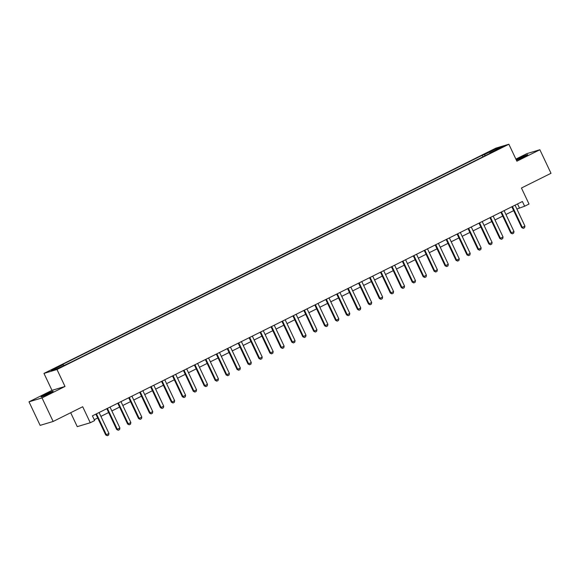 <?xml version="1.0" encoding="UTF-8"?>
<svg xmlns="http://www.w3.org/2000/svg" width="580" height="580" viewBox="0 0 580 580"><rect width="100%" height="100%" fill="white"/><g stroke="black" fill="none" stroke-linecap="round" stroke-linejoin="round"><path stroke-width="0.87" d="M49.358 393.407A6.677 0.377 -25.3 0 0 53.15 391.232A6.677 0.377 -25.3 0 0 44.856 394.755A6.677 0.377 -25.3 0 0 41.071 396.938A6.677 0.377 -25.3 0 0 49.358 393.407M516.403 160.189A6.677 0.377 -25.3 0 0 524.008 156.803A6.677 0.377 -25.3 0 0 527.8 154.621A6.677 0.377 -25.3 0 0 519.506 158.151A6.677 0.377 -25.3 0 0 516.265 159.891M63.111 366.277L58.971 368.039L63.111 366.277M70.68 412.728L77.256 426.641L90.27 422.748L94.649 420.558L92.423 415.853L522.406 201.506L524.632 206.219L529.011 204.037L521.442 188.021L551 173.29L539.871 149.742L526.858 153.642L515.888 159.108M29 401.817L40.129 425.365L53.142 421.464L42.014 397.916L65.004 386.461L56.985 369.504L43.971 373.404L51.99 390.354L29 401.817L42.014 397.916M56.985 369.504L508.87 144.246L495.857 148.147L43.971 373.404M499.728 148.19L495.965 150.206L503.745 146.479L499.728 148.19L499.895 148.538M485.293 155.665L484.329 154.65L482.197 155.288L60.972 365.262L63.097 364.624L63.793 365.356M484.329 154.65L496.147 148.756L501.562 147.131L489.745 153.026L489.781 153.432M63.097 364.624L51.272 370.519L56.688 368.894L70.644 362.369L491.869 152.388L489.745 153.026M90.27 422.748L82.701 406.732L53.142 421.464M508.87 144.246L516.882 161.204L539.871 149.742M516.882 209.032L524.632 206.219M94.243 419.71L97.694 417.991M100.906 416.389L108.641 412.532M111.853 410.937L119.589 407.08M122.8 405.478L130.536 401.621M133.748 400.019L141.484 396.162M144.696 394.567L152.431 390.71M155.643 389.108L163.379 385.25M166.59 383.648L174.326 379.798M177.538 378.196L185.266 374.339M188.478 372.737L196.214 368.88M199.426 367.278L207.161 363.428M210.373 361.826L218.109 357.969M221.321 356.367L229.056 352.51M232.268 350.907L240.004 347.058M243.216 345.455L250.951 341.598M254.163 339.996L261.899 336.139M265.111 334.537L272.846 330.687M276.058 329.085L283.787 325.228M287.006 323.625L294.734 319.769M297.946 318.166L305.682 314.317M308.894 312.714L316.629 308.857M319.841 307.255L327.577 303.398M330.788 301.796L338.524 297.946M341.736 296.344L349.472 292.487M352.683 290.885L360.419 287.027M363.631 285.425L371.367 281.575M374.578 279.973L382.307 276.116M385.526 274.514L393.254 270.657M396.466 269.055L404.202 265.205M407.414 263.603L415.149 259.746M418.361 258.144L426.097 254.286M429.309 252.684L437.045 248.835M440.256 247.232L447.992 243.375M451.204 241.773L458.939 237.916M462.151 236.314L469.887 232.464M473.099 230.862L480.834 227.005M484.046 225.402L491.775 221.545M494.986 219.943L502.722 216.094M505.934 214.491L513.67 210.634M517.534 203.935L519.361 207.799M482.197 155.288L482.937 156.839M496.081 149.865L496.147 148.756M65.004 386.461L51.99 390.354M512.517 206.661L511.886 206.857L521.681 227.577L522.312 227.389L512.517 206.661A1.044 0.979 73.3 0 0 512.415 206.487M515.076 205.161A1.044 0.979 73.3 0 0 515.141 205.356L524.936 226.077L524.596 227.708L523.283 228.361L521.681 227.577M523.283 228.361L522.312 227.389L524.936 226.077M501.57 212.12L500.939 212.309L510.733 233.03L511.364 232.841L501.57 212.12A1.044 0.979 73.3 0 0 501.468 211.946M504.129 210.62A1.044 0.979 73.3 0 0 504.201 210.808L513.996 231.536L513.648 233.167L512.336 233.82L510.733 233.03M512.336 233.82L511.364 232.841L513.996 231.536M490.622 217.58L489.991 217.768L499.786 238.489L500.417 238.3L490.622 217.58A1.044 0.979 73.3 0 0 490.521 217.406M493.181 216.079A1.044 0.979 73.3 0 0 493.254 216.268L503.048 236.988L502.708 238.619L501.388 239.279L499.786 238.489M501.388 239.279L500.417 238.3L503.048 236.988M479.674 223.032L479.044 223.227L488.838 243.948L489.469 243.76L479.674 223.032A1.044 0.979 73.3 0 0 479.573 222.858M482.234 221.531A1.044 0.979 73.3 0 0 482.306 221.727L492.101 242.447L491.76 244.079L490.441 244.731L488.838 243.948M490.441 244.731L489.469 243.76L492.101 242.447M468.727 228.491L468.096 228.68L477.891 249.4L478.529 249.212L468.727 228.491A1.044 0.979 73.3 0 0 468.625 228.317M471.286 226.99A1.044 0.979 73.3 0 0 471.359 227.179L481.153 247.906L480.813 249.538L479.5 250.19L477.891 249.4M479.5 250.19L478.529 249.212L481.153 247.906M457.787 233.95L457.149 234.139L466.943 254.859L467.582 254.671L457.787 233.95A1.044 0.979 73.3 0 0 457.678 233.776M460.339 232.45A1.044 0.979 73.3 0 0 460.411 232.638L470.206 253.358L469.865 254.99L468.553 255.642L466.943 254.859M468.553 255.642L467.582 254.671L470.206 253.358M446.839 239.402L446.201 239.598L455.996 260.318L456.634 260.13L446.839 239.402A1.044 0.979 73.3 0 0 446.738 239.228M449.391 237.901A1.044 0.979 73.3 0 0 449.464 238.097L459.259 258.818L458.918 260.449L457.605 261.101L455.996 260.318M457.605 261.101L456.634 260.13L459.259 258.818M435.892 244.862L435.254 245.05L445.056 265.77L445.686 265.582L435.892 244.862A1.044 0.979 73.3 0 0 435.79 244.688M438.451 243.361A1.044 0.979 73.3 0 0 438.516 243.549L448.311 264.277L447.97 265.908L446.658 266.561L445.056 265.77M446.658 266.561L445.686 265.582L448.311 264.277M424.944 250.321L424.313 250.509L434.108 271.23L434.739 271.041L424.944 250.321A1.044 0.979 73.3 0 0 424.843 250.147M427.503 248.82A1.044 0.979 73.3 0 0 427.569 249.008L437.363 269.729L437.023 271.36L435.711 272.013L434.108 271.23M435.711 272.013L434.739 271.041L437.363 269.729M413.997 255.773L413.366 255.969L423.161 276.689L423.791 276.5L413.997 255.773A1.044 0.979 73.3 0 0 413.895 255.599M416.556 254.272A1.044 0.979 73.3 0 0 416.621 254.468L426.416 275.188L426.075 276.82L424.763 277.472L423.161 276.689M424.763 277.472L423.791 276.5L426.416 275.188M403.049 261.232L402.418 261.421L412.213 282.141L412.844 281.952L403.049 261.232A1.044 0.979 73.3 0 0 402.948 261.058M405.608 259.731A1.044 0.979 73.3 0 0 405.681 259.92L415.476 280.647L415.128 282.271L413.815 282.931L412.213 282.141M413.815 282.931L412.844 281.952L415.476 280.647M392.102 266.691L391.471 266.88L401.266 287.6L401.897 287.412L392.102 266.691A1.044 0.979 73.3 0 0 392 266.517M394.661 265.19A1.044 0.979 73.3 0 0 394.733 265.379L404.528 286.099L404.188 287.731L402.868 288.383L401.266 287.6M402.868 288.383L401.897 287.412L404.528 286.099M381.154 272.143L380.524 272.339L390.318 293.06L390.949 292.871L381.154 272.143A1.044 0.979 73.3 0 0 381.053 271.969M383.713 270.642A1.044 0.979 73.3 0 0 383.786 270.838L393.581 291.559L393.24 293.19L391.921 293.842L390.318 293.06M391.921 293.842L390.949 292.871L393.581 291.559M370.207 277.602L369.576 277.791L379.371 298.512L380.001 298.323L370.207 277.602A1.044 0.979 73.3 0 0 370.105 277.428M372.766 276.102A1.044 0.979 73.3 0 0 372.838 276.29L382.633 297.018L382.292 298.642L380.98 299.302L379.371 298.512M380.98 299.302L380.001 298.323L382.633 297.018M359.267 283.062L358.629 283.25L368.423 303.971L369.061 303.782L359.267 283.062A1.044 0.979 73.3 0 0 359.158 282.888M361.818 281.561A1.044 0.979 73.3 0 0 361.891 281.75L371.686 302.47L371.345 304.101L370.033 304.754L368.423 303.971M370.033 304.754L369.061 303.782L371.686 302.47M348.319 288.514L347.681 288.709L357.476 309.43L358.114 309.234L348.319 288.514A1.044 0.979 73.3 0 0 348.217 288.34M350.871 287.013A1.044 0.979 73.3 0 0 350.943 287.209L360.738 307.929L360.397 309.56L359.085 310.213L357.476 309.43M359.085 310.213L358.114 309.234L360.738 307.929M337.371 293.973L336.733 294.161L346.536 314.882L347.166 314.693L337.371 293.973A1.044 0.979 73.3 0 0 337.27 293.799M339.931 292.472A1.044 0.979 73.3 0 0 339.996 292.661L349.791 313.388L349.45 315.012L348.138 315.672L346.536 314.882M348.138 315.672L347.166 314.693L349.791 313.388M326.424 299.432L325.793 299.621L335.588 320.341L336.219 320.153L326.424 299.432A1.044 0.979 73.3 0 0 326.322 299.258M328.983 297.931A1.044 0.979 73.3 0 0 329.048 298.12L338.843 318.84L338.502 320.472L337.19 321.124L335.588 320.341M337.19 321.124L336.219 320.153L338.843 318.84M315.476 304.884L314.846 305.073L324.64 325.8L325.271 325.605L315.476 304.884A1.044 0.979 73.3 0 0 315.375 304.71M318.036 303.383A1.044 0.979 73.3 0 0 318.101 303.579L327.896 324.3L327.555 325.931L326.243 326.583L324.64 325.8M326.243 326.583L325.271 325.605L327.896 324.3M304.529 310.344L303.898 310.532L313.693 331.252L314.324 331.064L304.529 310.344A1.044 0.979 73.3 0 0 304.427 310.169M307.088 308.843A1.044 0.979 73.3 0 0 307.154 309.031L316.955 329.759L316.607 331.383L315.295 332.043L313.693 331.252M315.295 332.043L314.324 331.064L316.955 329.759M293.582 315.803L292.951 315.991L302.745 336.712L303.376 336.523L293.582 315.803A1.044 0.979 73.3 0 0 293.48 315.629M296.141 314.302A1.044 0.979 73.3 0 0 296.213 314.49L306.008 335.211L305.66 336.842L304.348 337.495L302.745 336.712M304.348 337.495L303.376 336.523L306.008 335.211M282.634 321.255L282.003 321.443L291.798 342.171L292.429 341.975L282.634 321.255A1.044 0.979 73.3 0 0 282.532 321.081M285.193 319.754A1.044 0.979 73.3 0 0 285.266 319.95L295.06 340.67L294.72 342.301L293.4 342.954L291.798 342.171M293.4 342.954L292.429 341.975L295.06 340.67M271.687 326.714L271.056 326.902L280.851 347.623L281.481 347.435L271.687 326.714A1.044 0.979 73.3 0 0 271.585 326.54M274.246 325.213A1.044 0.979 73.3 0 0 274.318 325.402L284.113 346.122L283.772 347.754L282.46 348.413L280.851 347.623M282.46 348.413L281.481 347.435L284.113 346.122M260.746 332.173L260.108 332.362L269.903 353.082L270.541 352.894L260.746 332.173A1.044 0.979 73.3 0 0 260.637 331.999M263.298 330.673A1.044 0.979 73.3 0 0 263.371 330.861L273.165 351.582L272.825 353.213L271.512 353.865L269.903 353.082M271.512 353.865L270.541 352.894L273.165 351.582M249.799 337.625L249.161 337.814L258.955 358.541L259.594 358.346L249.799 337.625A1.044 0.979 73.3 0 0 249.69 337.451M252.351 336.125A1.044 0.979 73.3 0 0 252.423 336.32L262.218 357.041L261.877 358.672L260.565 359.325L258.955 358.541M260.565 359.325L259.594 358.346L262.218 357.041M238.851 343.084L238.213 343.273L248.008 363.993L248.646 363.805L238.851 343.084A1.044 0.979 73.3 0 0 238.75 342.911M241.411 341.584A1.044 0.979 73.3 0 0 241.476 341.772L251.27 362.493L250.93 364.124L249.618 364.784L248.008 363.993M249.618 364.784L248.646 363.805L251.27 362.493M227.904 348.544L227.273 348.732L237.068 369.453L237.698 369.264L227.904 348.544A1.044 0.979 73.3 0 0 227.802 348.37M230.463 347.043A1.044 0.979 73.3 0 0 230.528 347.231L240.323 367.952L239.982 369.583L238.67 370.236L237.068 369.453M238.67 370.236L237.698 369.264L240.323 367.952M216.956 353.996L216.325 354.184L226.12 374.912L226.751 374.716L216.956 353.996A1.044 0.979 73.3 0 0 216.855 353.822M219.515 352.495A1.044 0.979 73.3 0 0 219.581 352.691L229.375 373.411L229.035 375.042L227.722 375.695L226.12 374.912M227.722 375.695L226.751 374.716L229.375 373.411M206.009 359.455L205.378 359.644L215.173 380.364L215.804 380.175L206.009 359.455A1.044 0.979 73.3 0 0 205.907 359.281M208.568 357.954A1.044 0.979 73.3 0 0 208.633 358.143L218.428 378.863L218.087 380.495L216.775 381.154L215.173 380.364M216.775 381.154L215.804 380.175L218.428 378.863M195.061 364.914L194.43 365.103L204.225 385.823L204.856 385.635L195.061 364.914A1.044 0.979 73.3 0 0 194.96 364.74M197.62 363.413A1.044 0.979 73.3 0 0 197.693 363.602L207.488 384.322L207.14 385.954L205.827 386.606L204.225 385.823M205.827 386.606L204.856 385.635L207.488 384.322M184.114 370.366L183.483 370.555L193.278 391.283L193.908 391.087L184.114 370.366A1.044 0.979 73.3 0 0 184.012 370.192M186.673 368.865A1.044 0.979 73.3 0 0 186.745 369.061L196.54 389.782L196.2 391.413L194.88 392.065L193.278 391.283M194.88 392.065L193.908 391.087L196.54 389.782M173.166 375.825L172.535 376.014L182.33 396.735L182.961 396.546L173.166 375.825A1.044 0.979 73.3 0 0 173.065 375.651M175.725 374.325A1.044 0.979 73.3 0 0 175.798 374.513L185.593 395.234L185.252 396.865L183.932 397.525L182.33 396.735M183.932 397.525L182.961 396.546L185.593 395.234M162.226 381.285L161.588 381.473L171.383 402.194L172.021 402.005L162.226 381.285A1.044 0.979 73.3 0 0 162.117 381.111M164.778 379.784A1.044 0.979 73.3 0 0 164.85 379.973L174.645 400.693L174.304 402.324L172.992 402.977L171.383 402.194M172.992 402.977L172.021 402.005L174.645 400.693M151.278 386.737L150.641 386.925L160.435 407.653L161.073 407.457L151.278 386.737A1.044 0.979 73.3 0 0 151.17 386.563M153.831 385.236A1.044 0.979 73.3 0 0 153.903 385.432L163.698 406.152L163.357 407.784L162.045 408.436L160.435 407.653M162.045 408.436L161.073 407.457L163.698 406.152M140.331 392.196L139.693 392.385L149.488 413.105L150.126 412.916L140.331 392.196A1.044 0.979 73.3 0 0 140.229 392.022M142.883 390.695A1.044 0.979 73.3 0 0 142.956 390.884L152.75 411.604L152.41 413.236L151.097 413.895L149.488 413.105M151.097 413.895L150.126 412.916L152.75 411.604M129.383 397.655L128.753 397.844L138.547 418.564L139.178 418.376L129.383 397.655A1.044 0.979 73.3 0 0 129.282 397.481M131.943 396.154A1.044 0.979 73.3 0 0 132.008 396.343L141.803 417.063L141.462 418.695L140.15 419.347L138.547 418.564M140.15 419.347L139.178 418.376L141.803 417.063M118.436 403.107L117.805 403.296L127.6 424.024L128.231 423.828L118.436 403.107A1.044 0.979 73.3 0 0 118.334 402.933M120.995 401.607A1.044 0.979 73.3 0 0 121.06 401.802L130.855 422.523L130.514 424.154L129.202 424.807L127.6 424.024M129.202 424.807L128.231 423.828L130.855 422.523M107.488 408.566L106.858 408.755L116.653 429.476L117.283 429.287L107.488 408.566A1.044 0.979 73.3 0 0 107.387 408.392M110.048 407.066A1.044 0.979 73.3 0 0 110.113 407.254L119.908 427.975L119.567 429.606L118.255 430.266L116.653 429.476M118.255 430.266L117.283 429.287L119.908 427.975M96.541 414.026L95.91 414.214L105.705 434.935L106.336 434.746L96.541 414.026A1.044 0.979 73.3 0 0 96.44 413.852M99.1 412.525A1.044 0.979 73.3 0 0 99.173 412.713L108.968 433.434L108.619 435.065L107.307 435.718L105.705 434.935M107.307 435.718L106.336 434.746L108.968 433.434"/></g></svg>

